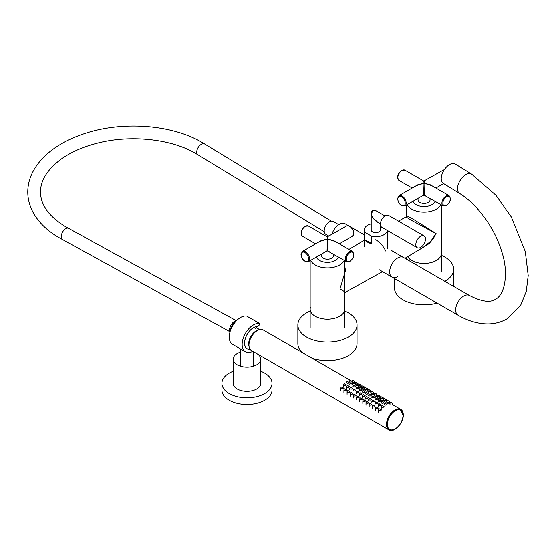 <?xml version="1.0" encoding="UTF-8"?>
<svg xmlns="http://www.w3.org/2000/svg" width="556" height="556" viewBox="0 0 556 556"><rect width="100%" height="100%" fill="white"/><g stroke="black" fill="none" stroke-linecap="round" stroke-linejoin="round"><path stroke-width="0.83" d="M404.956 258.283L423.686 247.059L430.879 241.089L436.05 233.541L410.821 219.974L406.033 216.896L406.735 215.7L411.801 218.299L436.078 233.492L433.166 238.823L429.065 243.611L418.939 249.901M344.755 265.963L345.464 270.557L339.987 288.898L345.457 292.227L344.755 293.422L344.755 260.639M345.457 292.227L382.528 271.62M344.233 260.34A17.299 9.987 180 0 1 332.064 267.533A17.299 9.987 180 0 1 315.217 264.969A17.299 9.987 180 0 1 310.672 260.34M344.755 293.422L344.755 309.205A17.299 9.987 180 0 1 334.073 318.435A17.299 9.987 180 0 1 315.217 316.267A17.299 9.987 180 0 1 310.151 309.205A17.299 9.987 180 0 1 310.429 307.419M407.256 204.573A17.299 9.987 0 0 0 411.801 209.202A17.299 9.987 0 0 0 428.648 211.766A17.299 9.987 0 0 0 440.818 204.573M411.801 260.507A17.299 9.987 0 0 0 430.657 262.675A17.299 9.987 0 0 0 441.339 253.446A17.299 9.987 180 0 1 440.776 255.962A17.299 9.987 180 0 1 424.666 263.426A17.299 9.987 180 0 1 407.659 256.663A17.299 9.987 0 0 0 411.801 260.507M385.794 251.069A18.209 10.515 -120 0 0 375.745 239.692M413.045 201.23A11.155 6.443 0 0 0 420.663 206.276A11.155 6.443 0 0 0 431.922 204.684A11.155 6.443 0 0 0 435.028 201.23M316.461 256.997A11.155 6.443 0 0 0 327.067 262.335A11.155 6.443 0 0 0 338.284 257.428A11.155 6.443 0 0 0 338.444 256.997M344.755 327.797L344.755 309.205A17.299 9.987 180 0 1 344.477 310.992A17.299 9.987 180 0 1 325.899 319.158A17.299 9.987 180 0 1 310.151 309.205L310.151 327.797M310.151 311.11A29.593 17.083 0 0 0 297.856 324.968A29.593 17.083 0 0 0 306.523 337.054A29.593 17.083 0 0 0 338.778 340.758A29.593 17.083 0 0 0 357.049 324.968A29.593 17.083 0 0 0 348.376 312.889A29.593 17.083 0 0 0 344.755 311.11M311.951 358.113A29.593 17.083 0 0 0 341.891 358.474A29.593 17.083 0 0 0 357.049 343.559L357.049 324.968M297.856 324.968L297.856 343.559A29.593 17.083 0 0 0 302.242 352.511M444.883 281.336A29.593 17.083 0 0 0 453.633 269.208A29.593 17.083 0 0 0 444.96 257.122A29.593 17.083 0 0 0 441.339 255.343M394.44 278.5L394.44 287.793A29.593 17.083 0 0 0 403.107 299.879A29.593 17.083 0 0 0 437.099 303.124M469.389 295.479C481.503 301.672 490.232 302.916 495.57 299.204C505.341 294.548 508.761 271.641 501.623 251.291C494.75 227.953 476.972 203.85 459.576 193.453A11.384 6.338 -58.3 0 1 458.255 184.481A11.384 6.338 -58.3 0 1 465.838 174.64A11.384 6.338 -58.3 0 1 471.537 174.084L495.855 195.163L511.325 216.972L525.288 251.534L528.2 275.567L526.268 291.427L520.701 305.181L506.954 318.922C501.22 322.174 494.965 323.856 488.182 323.953C478.125 323.981 468.069 321.062 458.012 315.196A11.384 6.575 120 0 1 456.267 306.078A11.384 6.575 120 0 1 463.704 296.049A11.384 6.575 120 0 1 469.389 295.479L403.392 257.379A11.384 6.575 120 0 0 397.7 257.942A11.384 6.575 120 0 0 390.263 267.971A11.384 6.575 120 0 0 392.008 277.096A11.384 6.575 120 0 0 397.7 276.527M459.576 193.453L443.292 183.397A11.384 6.338 -58.3 0 1 441.971 174.424A11.384 6.338 -58.3 0 1 449.554 164.583A11.384 6.338 -58.3 0 1 455.253 164.027L471.537 174.084M390.514 249.943L403.392 257.379A11.384 6.575 120 0 0 397.7 257.942A11.384 6.575 120 0 0 390.263 267.971A11.384 6.575 120 0 0 392.008 277.096L458.012 315.196M420.656 236.21A6.832 3.941 120 0 0 416.194 242.228A6.832 3.941 120 0 0 417.243 247.705A6.832 3.941 120 0 0 420.656 247.364A6.832 3.941 120 0 0 425.118 241.346A6.832 3.941 120 0 0 424.068 235.876A6.832 3.941 120 0 0 420.656 236.21M424.068 235.876L388.658 215.429A6.832 3.941 120 0 0 385.238 215.763A6.832 3.941 120 0 0 380.777 221.781A6.832 3.941 120 0 0 381.826 227.258L417.243 247.705M378.261 222.567L372.527 217.716L371.193 213.858C371.498 210.432 373.194 209.452 376.287 210.919L373.298 210.731C371.512 212.177 371.255 214.505 372.527 217.716L376.287 221.434L380.422 223.818M371.193 213.858L371.193 229.982A4.552 2.627 0 0 0 372.527 231.845A4.552 2.627 0 0 0 377.489 232.415A4.552 2.627 0 0 0 380.297 229.982L380.297 223.748M367.565 242.145A11.565 6.679 0 0 0 371.811 243.702L364.868 239.692A11.565 6.679 0 0 0 367.565 242.145M371.811 243.702L371.811 236.265A11.565 6.679 0 0 0 387.289 230.406M371.193 223.846A11.565 6.679 0 0 0 364.18 229.982A11.565 6.679 0 0 0 364.868 232.255L371.811 236.265M364.868 239.692L364.868 232.255M348.501 225.687L345.054 223.7A11.384 6.575 120 0 0 339.362 224.263A11.384 6.575 120 0 0 331.89 234.417M250.089 349.293A12.427 7.179 -60 0 1 247.191 348.744A12.427 7.179 -60 0 1 245.279 338.785A12.427 7.179 -60 0 1 253.404 327.831A12.427 7.179 -60 0 1 257.518 326.636L259.388 324.975A0.91 0.528 120 0 0 259.84 324.19A0.91 0.528 120 0 0 259.673 323.564A0.91 0.528 120 0 0 259.569 323.529L246.69 316.093A0.91 0.528 -60 0 1 246.794 316.135A0.91 0.528 -60 0 1 246.878 316.204M252.82 351.309A15.936 9.202 -60 0 1 245.432 351.781A15.936 9.202 -60 0 1 242.993 339.014A15.936 9.202 -60 0 1 253.404 324.968A15.936 9.202 -60 0 1 259.569 323.529M245.432 351.781L232.554 344.345A15.936 9.202 -60 0 1 230.114 331.578A15.936 9.202 -60 0 1 240.526 317.532A15.936 9.202 -60 0 1 246.69 316.093M240.588 352.108A13.796 7.965 0 0 0 237.21 353.54A13.796 7.965 0 0 0 233.166 359.169L233.166 383.334A13.796 7.965 0 0 0 241.686 390.694A13.796 7.965 0 0 0 256.719 388.964A13.796 7.965 0 0 0 260.757 383.334L260.757 359.169A13.796 7.965 0 0 0 257.352 353.929M233.166 359.169A13.796 7.965 0 0 0 241.686 366.529A13.796 7.965 0 0 0 256.719 364.805A13.796 7.965 0 0 0 260.757 359.169M233.166 371.269A25.041 14.456 0 0 0 229.26 373.111A25.041 14.456 0 0 0 221.92 383.334L221.92 390.027A25.041 14.456 0 0 0 237.384 403.385A25.041 14.456 0 0 0 264.67 400.25A25.041 14.456 0 0 0 272.009 390.027L272.009 383.334A25.041 14.456 0 0 0 260.757 371.269M221.92 383.334A25.041 14.456 0 0 0 237.384 396.692A25.041 14.456 0 0 0 264.67 393.558A25.041 14.456 0 0 0 272.009 383.334M256.038 353.171A13.796 7.965 0 0 0 253.341 352.108M250.144 349.37A12.524 7.228 -60 0 1 247.142 348.82A12.524 7.228 -60 0 1 244.849 345.561A12.524 7.228 -60 0 1 247.337 334.031A12.524 7.228 -60 0 1 256.219 326.664L256.406 327.352L256.365 326.713M255.412 328.742L256.406 327.352M395.128 428.912A11.245 6.491 -60 0 1 389.436 429.503A11.245 6.491 -60 0 1 387.108 424.36A11.245 6.491 -60 0 1 392.015 413.038A11.245 6.491 -60 0 1 400.681 410.029A11.245 6.491 120 0 0 400.619 409.987A11.245 6.491 120 0 0 391.952 413.004A11.245 6.491 120 0 0 387.045 424.318A11.245 6.491 120 0 0 389.374 429.468A11.245 6.491 120 0 0 389.408 429.489M252.619 334.851A9.515 5.497 120 0 0 250.304 338.861M338.757 224.638L333.155 221.399A7.423 4.288 120 0 0 331.571 221.066A7.423 4.288 120 0 0 325.121 226.904A7.423 4.288 120 0 0 325.74 234.257L328.95 236.112M230.003 331.967A9.563 5.518 -60 0 1 236.495 320.722M248.949 345.964A10.474 6.046 -60 0 1 256.073 330.973A10.474 6.046 -60 0 1 258.088 330.132M236.668 320.548A7.284 4.205 120 0 0 234.695 321.236A7.284 4.205 120 0 0 229.941 332.203M425.986 196.011L424.033 195.142L422.087 196.011M449.046 195.656C451.402 198.944 450.527 202.273 446.433 205.65L443.132 205.908A5.921 3.419 -60 0 1 442.222 201.168A5.921 3.419 -60 0 1 446.093 195.948A5.921 3.419 -60 0 1 449.046 195.656L430.184 184.766L424.033 183.216L423.811 181.082L404.942 170.192A5.921 3.419 120 0 0 401.981 170.483A5.921 3.419 120 0 0 398.117 175.703A5.921 3.419 120 0 0 399.02 180.443L412.198 188.053M423.63 195.121L424.033 183.216L417.89 184.766L399.02 195.656A5.921 3.419 60 0 1 403.587 197.241A5.921 3.419 60 0 1 406.165 203.204A5.921 3.419 60 0 1 404.942 205.908L423.616 195.128M424.36 183.035C424.339 180.436 424.228 180.498 424.033 183.216L424.27 195.017A0.459 0.452 -0 0 0 423.804 195.017L443.132 205.908M416.298 185.683L424.033 183.216L431.776 185.683M329.402 251.778L327.449 250.909L325.503 251.778M352.462 251.423C354.818 254.711 353.943 258.04 349.849 261.41L346.548 261.674A5.921 3.419 -60 0 1 345.637 256.928A5.921 3.419 -60 0 1 349.502 251.715A5.921 3.419 -60 0 1 352.462 251.423L333.6 240.526L327.449 238.983L327.227 236.849L308.358 225.958A5.921 3.419 120 0 0 305.397 226.25A5.921 3.419 120 0 0 301.533 231.463A5.921 3.419 120 0 0 302.436 236.21L315.613 243.813M327.046 250.881L327.449 238.983L321.305 240.526L302.436 251.423A5.921 3.419 60 0 1 307.002 253.008A5.921 3.419 60 0 1 309.581 258.964A5.921 3.419 60 0 1 308.358 261.674L327.046 250.881M327.776 238.795C327.755 236.203 327.644 236.265 327.449 238.983L327.686 250.784A0.459 0.452 -0 0 0 327.22 250.784L346.548 261.674M319.714 241.45L327.449 238.983L335.192 241.45M345.464 270.557A1.369 0.493 -3.3 0 1 344.755 270.265M387.365 424.36A11.064 6.387 120 0 0 395.191 428.871A11.064 6.387 120 0 0 403.01 415.325A11.064 6.387 120 0 0 395.191 410.808A11.064 6.387 120 0 0 387.365 424.36M394.934 429.281A11.836 6.832 -60 0 1 388.95 429.906A11.836 6.832 -60 0 1 386.496 424.485A11.836 6.832 -60 0 1 391.667 412.573A11.836 6.832 -60 0 1 400.786 409.404A11.836 6.832 -60 0 1 403.239 414.825M386.754 424.485A11.655 6.728 120 0 0 394.996 429.246A11.655 6.728 120 0 0 403.239 414.971A11.655 6.728 120 0 0 394.996 410.21A11.655 6.728 120 0 0 386.754 424.485M248.963 345.081A11.836 6.832 120 0 0 251.409 350.502C249.769 349.488 248.935 347.66 248.907 345.005C248.539 336.964 258.345 326.574 263.252 329.993A11.836 6.832 120 0 0 254.127 333.169A11.836 6.832 120 0 0 248.963 345.081M248.963 344.928A11.655 6.728 -60 0 1 257.268 330.618M389.374 429.468L389.436 429.503C394.1 432.756 403.413 422.894 403.065 415.249L400.681 410.029A11.245 6.491 -60 0 1 403.01 415.172M353.79 380.846L353.143 380.471L353.79 380.846M356.945 382.667L356.299 382.292L356.945 382.667M360.1 384.488L359.454 384.113L360.1 384.488M363.256 386.309L362.609 385.933L363.256 386.309M366.404 388.13L365.765 387.754L366.404 388.13M369.559 389.951L368.92 389.582L369.559 389.951M372.715 391.772L372.075 391.403L372.715 391.772M375.87 393.592L375.23 393.224L375.87 393.592M379.025 395.413L378.386 395.045L379.025 395.413M382.18 397.234L381.541 396.866L382.18 397.234M385.336 399.062L384.696 398.687L385.336 399.062M388.491 400.883L387.852 400.508L388.491 400.883M351.079 380.693L350.44 380.325L351.079 380.693M352.129 381.249L349.981 380.276L349.397 381.249A1.369 0.785 0 0 0 350.238 381.979A1.369 0.785 0 0 0 351.726 381.812A1.369 0.785 0 0 0 352.129 381.249L352.129 382.903M354.235 382.514L353.595 382.146L354.235 382.514M355.284 383.07L353.136 382.097L352.553 383.07A1.369 0.785 0 0 0 353.394 383.8A1.369 0.785 0 0 0 354.881 383.633A1.369 0.785 0 0 0 355.284 383.07L355.284 384.724M357.39 384.335L356.75 383.967L357.39 384.335M358.439 384.898L356.292 383.918L355.708 384.898A1.369 0.785 0 0 0 356.549 385.621A1.369 0.785 0 0 0 358.036 385.454A1.369 0.785 0 0 0 358.439 384.898L358.439 386.545M360.545 386.156L359.906 385.788L360.545 386.156M361.595 386.719L359.447 385.739L358.863 386.719A1.369 0.785 0 0 0 359.704 387.449A1.369 0.785 0 0 0 361.192 387.275A1.369 0.785 0 0 0 361.595 386.719L361.595 388.366M363.7 387.984L363.061 387.608L363.7 387.984M364.75 388.54L362.602 387.567L362.012 388.54A1.369 0.785 0 0 0 362.859 389.269A1.369 0.785 0 0 0 364.347 389.096A1.369 0.785 0 0 0 364.75 388.54L364.75 390.187M366.856 389.805L366.216 389.429L366.856 389.805M367.905 390.361L365.758 389.388L365.167 390.361A1.369 0.785 0 0 0 366.015 391.09A1.369 0.785 0 0 0 367.502 390.917A1.369 0.785 0 0 0 367.905 390.361L367.905 392.008M370.011 391.626L369.372 391.25L370.011 391.626M371.06 392.182L368.913 391.209L368.322 392.182A1.369 0.785 0 0 0 369.17 392.911A1.369 0.785 0 0 0 370.657 392.738A1.369 0.785 0 0 0 371.06 392.182L371.06 393.829M373.166 393.446L372.527 393.071L373.166 393.446M374.209 394.002L372.068 393.029L371.477 394.002A1.369 0.785 0 0 0 372.325 394.732A1.369 0.785 0 0 0 373.813 394.558A1.369 0.785 0 0 0 374.209 394.002L374.209 395.65M376.322 395.267L375.682 394.892L376.322 395.267M377.364 395.823L375.224 394.85L374.633 395.823A1.369 0.785 0 0 0 375.481 396.553A1.369 0.785 0 0 0 376.968 396.379A1.369 0.785 0 0 0 377.364 395.823L377.364 397.477M379.477 397.088L378.838 396.72L379.477 397.088M380.519 397.644L378.379 396.671L377.788 397.644A1.369 0.785 0 0 0 378.636 398.374A1.369 0.785 0 0 0 380.123 398.207A1.369 0.785 0 0 0 380.519 397.644L380.519 399.298M382.632 398.909L381.993 398.541L382.632 398.909M383.675 399.465L381.534 398.492L380.943 399.465A1.369 0.785 0 0 0 381.791 400.195A1.369 0.785 0 0 0 383.279 400.028A1.369 0.785 0 0 0 383.675 399.465L383.675 401.119M385.788 400.73L385.148 400.362L385.788 400.73M386.83 401.286L384.689 400.313L384.099 401.286A1.369 0.785 0 0 0 384.947 402.016A1.369 0.785 0 0 0 386.434 401.849A1.369 0.785 0 0 0 386.83 401.286L386.83 402.94M347.479 381.513L348.119 381.882L347.479 381.513M348.765 383.001A1.369 0.785 180 0 1 347.278 383.167A1.369 0.785 180 0 1 346.43 382.445L347.02 381.465L349.161 382.445A1.369 0.785 180 0 1 348.765 383.001M350.634 383.334L351.274 383.703L350.634 383.334M351.92 384.822A1.369 0.785 180 0 1 350.433 384.988A1.369 0.785 180 0 1 349.585 384.265L350.176 383.286L352.316 384.265A1.369 0.785 180 0 1 351.92 384.822M353.79 385.155L354.429 385.53L353.79 385.155M355.075 386.642A1.369 0.785 180 0 1 353.588 386.816A1.369 0.785 180 0 1 352.74 386.086L353.331 385.113L355.472 386.086A1.369 0.785 180 0 1 355.075 386.642M356.945 386.976L357.584 387.351L356.945 386.976M358.231 388.463A1.369 0.785 180 0 1 356.743 388.637A1.369 0.785 180 0 1 355.896 387.907L356.486 386.934L358.627 387.907A1.369 0.785 180 0 1 358.231 388.463M360.1 388.797L360.74 389.172L360.1 388.797M361.386 390.284A1.369 0.785 180 0 1 359.899 390.458A1.369 0.785 180 0 1 359.051 389.728L359.642 388.755L361.782 389.728A1.369 0.785 180 0 1 361.386 390.284M363.256 390.618L363.895 390.993L363.256 390.618M364.541 392.105A1.369 0.785 180 0 1 363.054 392.279A1.369 0.785 180 0 1 362.206 391.549L362.797 390.576L364.938 391.549A1.369 0.785 180 0 1 364.541 392.105M366.404 392.439L367.05 392.814L366.404 392.439M367.697 393.926A1.369 0.785 180 0 1 366.209 394.1A1.369 0.785 180 0 1 365.361 393.37L365.952 392.397L368.093 393.37A1.369 0.785 180 0 1 367.697 393.926M369.559 394.267L370.206 394.635L369.559 394.267M370.852 395.747A1.369 0.785 180 0 1 369.365 395.921A1.369 0.785 180 0 1 368.517 395.191L369.108 394.218L371.248 395.191A1.369 0.785 180 0 1 370.852 395.747M372.715 396.087L373.361 396.456L372.715 396.087M374.007 397.575A1.369 0.785 180 0 1 372.52 397.742A1.369 0.785 180 0 1 371.672 397.012L372.263 396.039L374.403 397.012A1.369 0.785 180 0 1 374.007 397.575M375.87 397.908L376.516 398.277L375.87 397.908M377.163 399.396A1.369 0.785 180 0 1 375.675 399.562A1.369 0.785 180 0 1 374.827 398.833L375.418 397.86L377.559 398.833A1.369 0.785 180 0 1 377.163 399.396M379.025 399.729L379.672 400.098L379.025 399.729M380.318 401.217A1.369 0.785 180 0 1 378.824 401.383A1.369 0.785 180 0 1 377.983 400.661L378.573 399.681L380.714 400.661A1.369 0.785 180 0 1 380.318 401.217M382.18 401.55L382.827 401.918L382.18 401.55M383.473 403.037A1.369 0.785 180 0 1 381.979 403.204A1.369 0.785 180 0 1 381.138 402.481L381.729 401.502L383.869 402.481A1.369 0.785 180 0 1 383.473 403.037M344.511 383.744L345.158 384.113L344.511 383.744M345.804 385.232A1.369 0.785 180 0 1 344.317 385.398A1.369 0.785 180 0 1 343.469 384.669L344.06 383.696L346.2 384.669A1.369 0.785 180 0 1 345.804 385.232M347.667 385.565L348.313 385.933L347.667 385.565M348.959 387.052A1.369 0.785 180 0 1 347.472 387.219A1.369 0.785 180 0 1 346.624 386.496L347.215 385.517L349.356 386.496A1.369 0.785 180 0 1 348.959 387.052M350.822 387.386L351.468 387.754L350.822 387.386M352.115 388.873A1.369 0.785 180 0 1 350.627 389.047A1.369 0.785 180 0 1 349.78 388.317L350.37 387.337L352.511 388.317A1.369 0.785 180 0 1 352.115 388.873M353.977 389.207L354.624 389.582L353.977 389.207M355.27 390.694A1.369 0.785 180 0 1 353.776 390.868A1.369 0.785 180 0 1 352.935 390.138L353.526 389.165L355.666 390.138A1.369 0.785 180 0 1 355.27 390.694M357.133 391.028L357.779 391.403L357.133 391.028M358.425 392.515A1.369 0.785 180 0 1 356.931 392.689A1.369 0.785 180 0 1 356.09 391.959L356.681 390.986L358.822 391.959A1.369 0.785 180 0 1 358.425 392.515M360.288 392.849L360.934 393.224L360.288 392.849M361.581 394.336A1.369 0.785 180 0 1 360.086 394.51A1.369 0.785 180 0 1 359.245 393.78L359.836 392.807L361.977 393.78A1.369 0.785 180 0 1 361.581 394.336M363.443 394.67L364.09 395.045L363.443 394.67M364.736 396.157A1.369 0.785 180 0 1 363.242 396.331A1.369 0.785 180 0 1 362.401 395.601L362.992 394.628L365.132 395.601A1.369 0.785 180 0 1 364.736 396.157M366.599 396.491L367.245 396.866L366.599 396.491M367.891 397.978A1.369 0.785 180 0 1 366.397 398.152A1.369 0.785 180 0 1 365.556 397.422L366.147 396.449L368.287 397.422A1.369 0.785 180 0 1 367.891 397.978M369.754 398.318L370.4 398.687L369.754 398.318M371.047 399.806A1.369 0.785 180 0 1 369.552 399.972A1.369 0.785 180 0 1 368.711 399.243L369.302 398.27L371.443 399.243A1.369 0.785 180 0 1 371.047 399.806M372.909 400.139L373.556 400.508L372.909 400.139M374.202 401.627A1.369 0.785 180 0 1 372.708 401.793A1.369 0.785 180 0 1 371.867 401.064L372.457 400.091L374.598 401.064A1.369 0.785 180 0 1 374.202 401.627M376.065 401.96L376.711 402.329L376.065 401.96M377.35 403.447A1.369 0.785 180 0 1 375.863 403.614A1.369 0.785 180 0 1 375.022 402.885L375.613 401.912L377.753 402.885A1.369 0.785 180 0 1 377.35 403.447M379.22 403.781L379.866 404.149L379.22 403.781M380.506 405.268A1.369 0.785 180 0 1 379.018 405.435A1.369 0.785 180 0 1 378.177 404.712L378.768 403.732L380.909 404.712A1.369 0.785 180 0 1 380.506 405.268M341.808 387.011L342.454 387.386L341.808 387.011M343.101 388.498A1.369 0.785 180 0 1 341.606 388.672A1.369 0.785 180 0 1 340.765 387.942L341.356 386.969L343.497 387.942A1.369 0.785 180 0 1 343.101 388.498M344.963 388.839L345.61 389.207L344.963 388.839M346.256 390.326A1.369 0.785 180 0 1 344.762 390.493A1.369 0.785 180 0 1 343.921 389.763L344.511 388.79L346.652 389.763A1.369 0.785 180 0 1 346.256 390.326M348.119 390.659L348.765 391.028L348.119 390.659M349.411 392.147A1.369 0.785 180 0 1 347.917 392.314A1.369 0.785 180 0 1 347.076 391.584L347.667 390.611L349.807 391.584A1.369 0.785 180 0 1 349.411 392.147M351.274 392.48L351.92 392.849L351.274 392.48M352.567 393.968A1.369 0.785 180 0 1 351.072 394.135A1.369 0.785 180 0 1 350.231 393.405L350.822 392.432L352.963 393.405A1.369 0.785 180 0 1 352.567 393.968M354.429 394.301L355.075 394.67L354.429 394.301M355.722 395.789A1.369 0.785 180 0 1 354.228 395.955A1.369 0.785 180 0 1 353.387 395.233L353.977 394.253L356.118 395.233A1.369 0.785 180 0 1 355.722 395.789M357.584 396.122L358.231 396.491L357.584 396.122M358.87 397.609A1.369 0.785 180 0 1 357.383 397.783A1.369 0.785 180 0 1 356.542 397.053L357.133 396.074L359.273 397.053A1.369 0.785 180 0 1 358.87 397.609M360.74 397.943L361.386 398.318L360.74 397.943M362.025 399.43A1.369 0.785 180 0 1 360.538 399.604A1.369 0.785 180 0 1 359.697 398.874L360.288 397.901L362.429 398.874A1.369 0.785 180 0 1 362.025 399.43M363.895 399.764L364.541 400.139L363.895 399.764M365.181 401.251A1.369 0.785 180 0 1 363.693 401.425A1.369 0.785 180 0 1 362.853 400.695L363.443 399.722L365.584 400.695A1.369 0.785 180 0 1 365.181 401.251M367.05 401.585L367.697 401.96L367.05 401.585M368.336 403.072A1.369 0.785 180 0 1 366.849 403.246A1.369 0.785 180 0 1 366.008 402.516L366.599 401.543L368.739 402.516A1.369 0.785 180 0 1 368.336 403.072M370.206 403.406L370.852 403.781L370.206 403.406M371.491 404.893A1.369 0.785 180 0 1 370.004 405.067A1.369 0.785 180 0 1 369.163 404.337L369.754 403.364L371.894 404.337A1.369 0.785 180 0 1 371.491 404.893M373.361 405.227L374.007 405.602L373.361 405.227M374.647 406.714A1.369 0.785 180 0 1 373.159 406.888A1.369 0.785 180 0 1 372.318 406.158L372.909 405.185L375.05 406.158A1.369 0.785 180 0 1 374.647 406.714M376.516 407.055L377.163 407.423L376.516 407.055M377.802 408.542A1.369 0.785 180 0 1 376.315 408.709A1.369 0.785 180 0 1 375.474 407.979L376.065 407.006L378.205 407.979A1.369 0.785 180 0 1 377.802 408.542M391.646 402.704L391.007 402.329L391.646 402.704M388.943 402.551L388.296 402.183L388.943 402.551M389.985 403.114L387.845 402.134L387.254 403.114A1.369 0.785 0 0 0 388.102 403.837A1.369 0.785 0 0 0 389.589 403.67A1.369 0.785 0 0 0 389.985 403.114L389.985 404.761M379.672 408.875L380.318 409.244L379.672 408.875M380.957 410.363A1.369 0.785 180 0 1 379.47 410.53A1.369 0.785 180 0 1 378.629 409.8L379.22 408.827L381.36 409.8A1.369 0.785 180 0 1 380.957 410.363M382.375 405.602L383.021 405.97L382.375 405.602M383.661 407.089A1.369 0.785 180 0 1 382.174 407.263A1.369 0.785 180 0 1 381.333 406.533L381.923 405.553L384.064 406.533A1.369 0.785 180 0 1 383.661 407.089M385.336 403.371L385.982 403.739L385.336 403.371M386.628 404.858A1.369 0.785 180 0 1 385.134 405.032A1.369 0.785 180 0 1 384.293 404.302L384.884 403.329L387.025 404.302A1.369 0.785 180 0 1 386.628 404.858M392.293 403.816A1.369 0.785 0 0 0 392.689 403.26L392.689 404.726M389.137 401.995A1.369 0.785 0 0 0 389.534 401.439L389.534 402.231M385.982 400.174A1.369 0.785 0 0 0 386.385 399.618L386.385 400.403M382.827 398.353A1.369 0.785 0 0 0 383.23 397.797L383.23 398.582M379.672 396.532A1.369 0.785 0 0 0 380.075 395.976L380.075 396.762M376.516 394.711A1.369 0.785 0 0 0 376.919 394.148L376.919 394.941M373.361 392.89A1.369 0.785 0 0 0 373.764 392.327L373.764 393.12M370.206 391.07A1.369 0.785 0 0 0 370.609 390.507L370.609 391.299M367.05 389.242A1.369 0.785 0 0 0 367.453 388.686L367.453 389.478M363.895 387.421A1.369 0.785 0 0 0 364.298 386.865L364.298 387.657M360.74 385.6A1.369 0.785 0 0 0 361.143 385.044L361.143 385.836M357.584 383.779A1.369 0.785 0 0 0 357.988 383.223L357.988 384.015M354.429 381.958A1.369 0.785 0 0 0 354.832 381.402L354.832 382.187M236.147 320.638L68.527 228.28A6.373 3.517 117.8 0 0 63.794 230.281A6.373 3.517 117.8 0 0 61.257 236.821A6.373 3.517 117.8 0 0 62.592 239.566L59.249 237.725C47.635 231.025 39.045 222.831 33.499 213.143C29.941 206.804 28.036 200.167 27.8 193.238C27.612 186.378 29.072 179.699 32.165 173.215C37.266 162.79 45.724 153.783 57.532 146.193C65.455 141.113 74.428 136.929 84.436 133.648C122.257 120.888 171.686 124.433 202.05 142.419L331.341 221.086M68.527 228.28L65.629 226.681C49.276 216.708 40.915 205.428 40.539 192.842C40.136 180.874 47.121 169.566 61.48 158.912C71.237 152.031 83.191 146.791 97.342 143.184C130.465 134.531 171.269 138.944 195.677 153.456L198.054 154.888A6.373 3.816 -58 0 1 196.755 152.163A6.373 3.816 -58 0 1 199.618 145.665A6.373 3.816 -58 0 1 204.81 144.073M430.045 199.945A6.012 3.468 180 0 1 430.045 199.972A6.012 3.468 180 0 1 428.287 202.405A6.012 3.468 180 0 1 421.754 203.155A6.012 3.468 180 0 1 418.029 199.972A6.012 3.468 180 0 1 418.029 199.945M397.797 198.923A5.233 3.023 -120 0 0 401.502 205.338A5.233 3.023 -120 0 0 405.199 203.204A5.233 3.023 -120 0 0 401.502 196.789A5.233 3.023 -120 0 0 397.797 198.923M446.572 205.338A5.233 3.023 120 0 0 450.277 198.923A5.233 3.023 120 0 0 446.572 196.789A5.233 3.023 120 0 0 442.868 203.204A5.233 3.023 120 0 0 446.572 205.338M444.174 169.914A5.921 3.419 -120 0 0 443.132 170.192L423.811 181.089M333.482 254.127L333.461 255.732A6.012 3.468 180 0 1 333.461 255.732A6.012 3.468 180 0 1 331.703 258.165A6.012 3.468 180 0 1 325.17 258.922A6.012 3.468 180 0 1 321.444 255.732A6.012 3.468 180 0 1 321.444 255.711L321.424 254.127M301.213 254.69A5.233 3.023 -120 0 0 304.917 261.105A5.233 3.023 -120 0 0 308.615 258.964A5.233 3.023 -120 0 0 304.917 252.549A5.233 3.023 -120 0 0 301.213 254.69M349.988 261.105A5.233 3.023 120 0 0 353.692 254.69A5.233 3.023 120 0 0 349.988 252.549A5.233 3.023 120 0 0 346.284 258.964A5.233 3.023 120 0 0 349.988 261.105M339.292 243.813L352.462 236.21A5.921 3.419 -120 0 0 353.692 233.499A5.921 3.419 -120 0 0 351.107 227.543A5.921 3.419 -120 0 0 346.548 225.958L327.227 236.849M406.735 215.7L406.735 204.872M441.339 204.872L441.339 272.03M348.946 249.387L364.18 240.261M406.026 216.896L398.471 221.093M310.151 260.639L310.151 309.205M412.879 202.175L412.879 201.328M435.188 202.175L435.188 201.328M338.604 257.942L338.604 257.087M316.294 257.942L316.294 257.087M406.735 257.213L406.735 259.305M453.633 269.208L453.633 286.382M379.129 269.66L392.008 277.096M387.31 230.42L387.31 248.574M364.18 229.982L364.18 246.544M376.287 210.919L384.974 215.93M351.163 227.223L364.18 234.736M253.341 366.237L253.341 351.614M240.588 366.237L240.588 348.98M259.673 323.564L246.794 316.135M251.409 350.502L388.95 429.906C393.856 433.332 403.656 422.942 403.295 414.894C403.26 412.246 402.426 410.411 400.786 409.404L392.293 404.497M350.176 380.186L263.252 329.993M354.832 381.402L352.685 380.429L352.101 381.402M357.988 383.223L355.84 382.25L355.256 383.223M361.143 385.044L358.995 384.071L358.411 385.044M364.298 386.865L362.151 385.892L361.567 386.865M367.453 388.686L365.306 387.713L364.722 388.686M370.609 390.507L368.461 389.534L367.877 390.507M373.764 392.327L371.617 391.354L371.033 392.327M376.919 394.148L374.772 393.175L374.188 394.148M380.075 395.976L377.927 394.996L377.343 395.976M383.23 397.797L381.082 396.817L380.492 397.797M386.385 399.618L384.238 398.645L383.647 399.618M389.534 401.439L387.393 400.466L386.802 401.439M343.469 386.323L343.469 384.669M346.624 388.144L346.624 386.496M349.78 389.964L349.78 388.317M352.935 391.785L352.935 390.138M356.09 393.606L356.09 391.959M359.245 395.427L359.245 393.78M362.401 397.248L362.401 395.601M365.556 399.076L365.556 397.422M368.711 400.897L368.711 399.243M371.867 402.718L371.867 401.064M375.022 404.539L375.022 402.885M378.177 406.36L378.177 404.712M340.765 390.666L340.765 387.942M343.921 392.487L343.921 389.763M347.076 394.308L347.076 391.584M350.231 396.129L350.231 393.405M353.387 397.95L353.387 395.233M356.542 399.771L356.542 397.053M359.697 401.592L359.697 398.874M362.853 403.42L362.853 400.695M366.008 405.241L366.008 402.516M369.163 407.062L369.163 404.337M372.318 408.882L372.318 406.158M375.474 410.703L375.474 407.979M392.689 403.26L390.548 402.287L389.958 403.26M378.629 412.524L378.629 409.8M381.333 408.18L381.333 406.533M198.054 154.888L324.252 231.706M229.739 331.654L62.592 239.566M256.135 327.734L259.659 329.583M418.029 199.972L418.008 198.367M399.02 195.656L397.596 198.645C398.471 203.885 400.918 206.304 404.942 205.908M399.02 180.443C396.671 177.155 397.547 173.826 401.64 170.456L404.942 170.192M435.876 188.053L443.605 183.591M430.045 199.972L430.066 198.367M444.209 169.865L443.132 170.192M302.436 251.423L301.011 254.412C301.887 259.645 304.334 262.064 308.358 261.674M302.436 236.21C300.087 232.922 300.956 229.593 305.056 226.216L308.358 225.958M346.548 225.958C350.565 225.562 353.018 227.981 353.887 233.221L352.462 236.21"/></g></svg>
